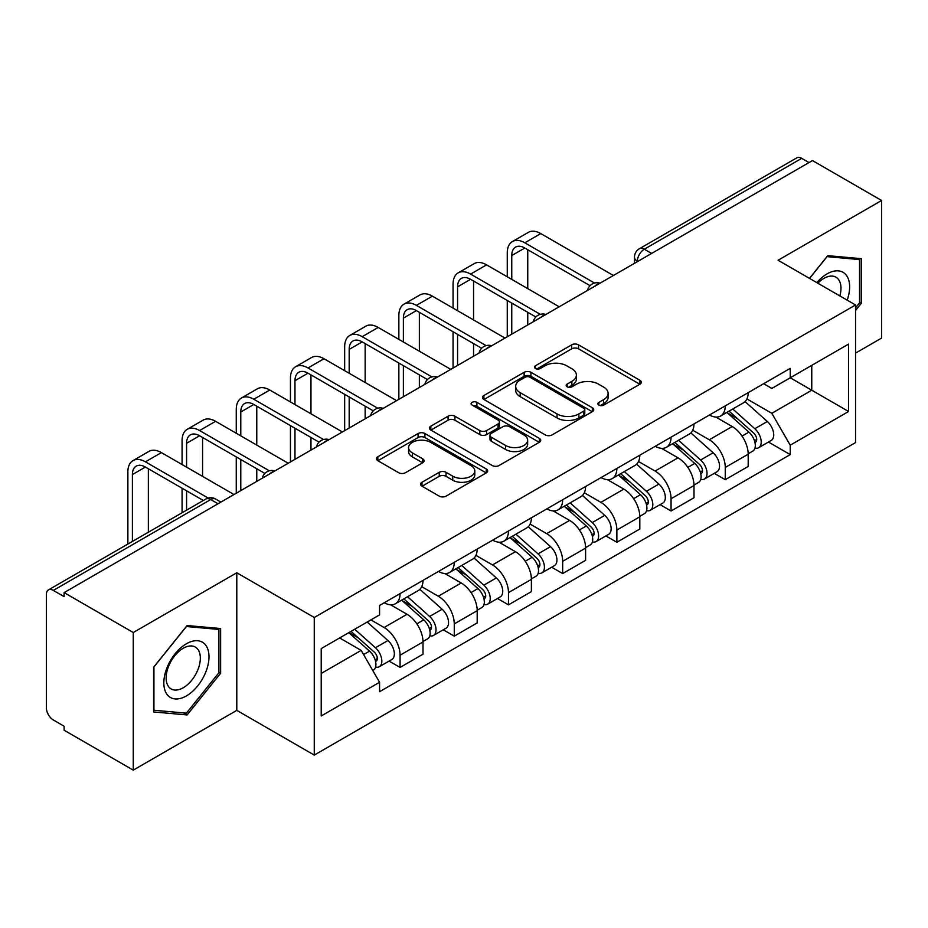 <?xml version="1.0" encoding="UTF-8"?>
<svg xmlns="http://www.w3.org/2000/svg" width="928" height="928" viewBox="0 0 928 928"><rect width="100%" height="100%" fill="white"/><g stroke="black" fill="none" stroke-linecap="round" stroke-linejoin="round"><path stroke-width="1.39" d="M598.896 405.13A3.376 1.949 0 0 0 603.676 405.13L639.902 384.215A4.826 2.784 0 0 0 641.318 382.243A4.826 2.784 0 0 0 639.902 380.271L578.527 344.833A4.826 2.784 0 0 0 571.706 344.833L535.468 365.748A3.376 1.949 0 0 0 534.482 367.128A3.376 1.949 0 0 0 535.468 368.509A3.376 1.949 0 0 0 540.247 368.509L544.933 365.806A15.428 8.909 0 0 1 566.753 365.806L571.868 368.752A15.428 8.909 0 0 1 576.392 375.051A15.428 8.909 0 0 1 571.868 381.35L567.182 384.064A3.376 1.949 0 0 0 566.196 385.445A3.376 1.949 0 0 0 567.182 386.814A3.376 1.949 0 0 0 571.961 386.814L576.648 384.111A15.428 8.909 0 0 1 598.467 384.111L603.583 387.069A15.428 8.909 0 0 1 608.107 393.368A15.428 8.909 0 0 1 603.583 399.666L598.896 402.369A3.376 1.949 0 0 0 597.91 403.75A3.376 1.949 0 0 0 598.896 405.13L598.896 402.369M421.996 482.258A4.826 2.784 0 0 0 420.581 484.23A4.826 2.784 0 0 0 421.996 486.191L439.211 496.144A4.826 2.784 0 0 0 446.032 496.144L486.272 472.909A4.826 2.784 0 0 0 487.687 470.937A4.826 2.784 0 0 0 486.272 468.965L424.896 433.527A4.826 2.784 0 0 0 418.076 433.527L377.835 456.762A4.826 2.784 0 0 0 376.42 458.734A4.826 2.784 0 0 0 377.835 460.694L398.634 472.712A4.826 2.784 0 0 0 405.455 472.712L422.681 462.77A4.826 2.784 0 0 0 424.084 460.798A4.826 2.784 0 0 0 422.681 458.826L412.357 452.876A12.899 7.447 0 0 1 408.587 447.609A12.899 7.447 0 0 1 416.544 440.73A12.899 7.447 0 0 1 430.604 442.343L471.018 465.67A12.899 7.447 0 0 1 474.8 470.937A12.899 7.447 0 0 1 466.83 477.816A12.899 7.447 0 0 1 452.771 476.203L446.032 472.317A4.826 2.784 0 0 0 439.211 472.317L421.996 482.258L421.996 486.191M314.267 617.491L236.791 572.762L133.261 632.525L64.113 592.609L812.464 160.567L881.6 200.483L778.07 260.246L855.546 304.976L314.267 617.491L314.267 755.09L855.546 442.586L855.546 304.976M545.27 434.907A4.826 2.784 0 0 0 552.09 434.907L592.331 411.672A4.826 2.784 0 0 0 593.746 409.712A4.826 2.784 0 0 0 592.331 407.74L530.944 372.302A4.826 2.784 0 0 0 524.134 372.302L483.894 395.525A4.826 2.784 0 0 0 482.479 397.497A4.826 2.784 0 0 0 483.894 399.469L545.27 434.907M473.477 405.861A3.376 1.949 0 0 1 476.899 406.336L476.899 402.323L539.307 438.352A4.826 2.784 0 0 1 540.722 440.324A4.826 2.784 0 0 1 539.307 442.296L499.067 465.52A4.826 2.784 0 0 1 492.246 465.52L430.859 430.082L430.859 426.149A4.826 2.784 0 0 0 429.444 428.11A4.826 2.784 0 0 0 430.859 430.082M430.859 426.149L448.085 416.208A4.826 2.784 0 0 1 454.906 416.208L479.799 430.58A4.826 2.784 0 0 0 486.62 430.58L498.046 423.98A4.826 2.784 0 0 0 499.45 422.008A4.826 2.784 0 0 0 498.046 420.048L472.12 405.084A3.376 1.949 0 0 1 471.134 403.703A3.376 1.949 0 0 1 473.222 401.905A3.376 1.949 0 0 1 476.899 402.323M133.261 632.525L133.261 770.136L64.113 730.22L64.113 726.206L53.348 719.989A9.825 5.672 -120 0 1 46.4 707.948L46.4 594.419A9.825 5.672 -120 0 1 48.43 589.918L205.819 499.055A9.825 5.672 60 0 1 210.726 499.542L53.348 590.405A9.825 5.672 -120 0 0 48.43 589.918M855.546 353.127L881.6 338.082L881.6 200.483M133.261 770.136L236.791 710.361L314.267 755.09M64.113 592.609L64.113 596.623L53.348 590.405M651.607 253.437L644.31 249.214A9.825 5.672 60 0 0 639.404 248.727L796.781 157.864A9.825 5.672 60 0 1 801.688 158.352L644.31 249.214A9.825 5.672 120 0 0 637.362 261.255L637.362 261.65M808.984 162.562L801.688 158.352M725.255 405.872A22.597 13.05 60 0 1 720.58 416.022L743.514 402.787A22.597 13.05 -120 0 0 748.188 392.637M692.717 430.209L709.282 439.768A22.597 13.05 60 0 1 725.255 467.457L748.188 454.21A22.597 13.05 -120 0 0 732.204 426.532L715.801 417.055M748.188 454.21L748.188 466.448L725.255 479.683L714.27 473.338M720.58 416.022A22.597 13.05 60 0 1 709.456 415.002M725.255 467.457L725.255 479.683M671.06 437.169A22.597 13.05 60 0 1 666.385 447.308L689.307 434.072A22.597 13.05 -120 0 0 693.993 423.922M660.063 504.635L671.06 510.98L693.993 497.744L693.993 485.506A22.597 13.05 -120 0 0 678.008 457.829L661.594 448.352M666.385 447.308A22.597 13.05 60 0 1 655.261 446.287M638.522 461.506L655.087 471.064A22.597 13.05 60 0 1 671.06 498.742L671.06 510.98M616.865 468.454A22.597 13.05 60 0 1 612.19 478.604L635.112 465.357A22.597 13.05 -120 0 0 639.798 455.219M605.868 535.92L616.865 542.265L639.798 529.03L639.798 516.792A22.597 13.05 -120 0 0 623.813 489.114L607.399 479.637M612.19 478.604A22.597 13.05 60 0 1 601.054 477.584M584.327 492.791L600.88 502.35A22.597 13.05 60 0 1 616.865 530.039L616.865 542.265M562.67 499.751A22.597 13.05 60 0 1 557.983 509.89L580.916 496.654A22.597 13.05 -120 0 0 585.591 486.504M551.673 567.217L562.67 573.562L585.603 560.326L585.603 548.088A22.597 13.05 -120 0 0 569.618 520.411L553.204 510.934M557.983 509.89A22.597 13.05 60 0 1 546.859 508.869M530.12 524.088L546.685 533.646A22.597 13.05 60 0 1 562.67 561.324L562.67 573.562M508.474 531.036A22.597 13.05 60 0 1 503.788 541.186L526.721 527.939A22.597 13.05 -120 0 0 531.396 517.801M497.478 598.502L508.474 604.847L531.396 591.612L531.396 579.374A22.597 13.05 -120 0 0 515.423 551.696L499.009 542.219M503.788 541.186A22.597 13.05 60 0 1 492.664 540.166M475.925 555.373L492.49 564.932A22.597 13.05 60 0 1 508.474 592.621L508.474 604.847M454.268 562.333A22.597 13.05 60 0 1 449.593 572.472L472.526 559.236A22.597 13.05 -120 0 0 477.201 549.086M443.282 629.799L454.268 636.144L477.201 622.908L477.201 610.67A22.597 13.05 -120 0 0 461.216 582.993L444.814 573.516M449.593 572.472A22.597 13.05 60 0 1 438.468 571.451M421.73 586.67L438.294 596.228A22.597 13.05 60 0 1 454.268 623.906L454.268 636.144M400.072 593.618A22.597 13.05 60 0 1 395.398 603.768L418.319 590.521A22.597 13.05 -120 0 0 423.006 580.383M389.076 661.084L400.072 667.429L423.006 654.194L423.006 641.956A22.597 13.05 -120 0 0 407.021 614.278L390.607 604.801M395.398 603.768A22.597 13.05 60 0 1 384.273 602.748M370.887 619.892L384.088 627.514A22.597 13.05 60 0 1 400.072 655.203L400.072 667.429M763.651 383.705L771.818 388.426L848.598 344.091L811.768 365.354L811.768 390.224L771.818 413.296L746.912 398.924M321.216 673.45L361.166 650.389L379.575 682.277L321.216 715.975L321.216 648.579L379.575 614.881L379.575 605.45L790.227 368.37L790.227 377.789L848.598 411.487L790.227 445.185L771.818 413.296M848.598 344.091L848.598 411.487M379.575 682.277L379.575 691.708L790.227 454.616L790.227 445.185M855.546 310.497L861.277 303.363L861.277 258.657L827.753 255.664L809.483 278.388M236.791 572.762L236.791 710.361M153.584 711.95L187.108 714.943L220.632 673.241L220.632 628.534L187.108 625.542L153.584 667.244L153.584 711.95M361.166 650.389L339.625 637.942M768.465 442.053L790.227 454.616M859.537 302.366L861.277 303.363M183.558 712.901L187.108 714.943M218.892 672.232L220.632 673.241M600.242 405.606L603.583 403.68A15.428 8.909 0 0 0 608.107 397.381L608.107 393.368M576.392 375.051L576.392 379.065A15.428 8.909 0 0 1 571.868 385.364L568.528 387.301M639.844 384.25L578.527 348.847A4.826 2.784 0 0 0 571.706 348.847L536.813 368.984M592.273 411.707L530.944 376.316A4.826 2.784 0 0 0 524.134 376.316L483.952 399.504M583.805 411.081A3.376 1.949 0 0 0 584.791 409.712A3.376 1.949 0 0 0 583.805 408.332L529.923 377.22A3.376 1.949 0 0 0 525.155 377.22L520.202 380.074A15.428 8.909 0 0 0 515.69 386.373A15.428 8.909 0 0 0 520.202 392.672L557.032 413.934A15.428 8.909 0 0 0 578.863 413.934L583.805 411.081L583.805 415.094A3.376 1.949 0 0 0 584.791 413.714L584.791 409.712M515.69 386.373L515.69 390.386A15.428 8.909 0 0 0 520.202 396.685L520.202 392.672M583.805 415.094L578.863 417.948A15.428 8.909 0 0 1 557.032 417.948L520.202 396.685M430.928 430.116L448.085 420.21L448.085 416.208M499.45 422.008L499.45 426.022A4.826 2.784 0 0 1 498.046 427.994L486.62 434.582A4.826 2.784 0 0 1 479.799 434.582L454.906 420.21A4.826 2.784 0 0 0 448.085 420.21M476.899 406.336L539.238 442.331M505.632 445.486A12.899 7.447 0 0 0 519.692 447.11A12.899 7.447 0 0 0 527.649 440.22A12.899 7.447 0 0 0 523.868 434.954L509.634 426.741A4.826 2.784 0 0 0 502.814 426.741L491.388 433.33A4.826 2.784 0 0 0 489.984 435.302A4.826 2.784 0 0 0 491.388 437.274L505.632 445.486L505.632 449.5A12.899 7.447 0 0 0 519.692 451.112A12.899 7.447 0 0 0 527.649 444.234L527.649 440.22M489.984 435.302L489.984 439.315A4.826 2.784 0 0 0 491.388 441.287L491.388 437.274M505.632 449.5L491.388 441.287M474.8 470.937L474.8 474.95A12.899 7.447 0 0 1 466.83 481.829A12.899 7.447 0 0 1 452.771 480.217L446.032 476.331A4.826 2.784 0 0 0 439.211 476.331L422.054 486.237M408.587 447.609L408.587 451.623A12.899 7.447 0 0 0 412.357 456.889L412.357 452.876M422.611 462.805L412.357 456.889M486.214 472.944L424.896 437.54A4.826 2.784 0 0 0 418.076 437.54L377.893 460.74M726.833 412.415L748.908 432.123A12.284 7.088 60 0 1 752.77 451.112L748.188 453.757M727.413 412.937L737.806 418.934M729.06 411.127L753.629 433.051A5.893 3.399 60 0 1 755.485 442.169A5.893 3.399 60 0 1 754.94 442.389M732.737 409.004L754.824 428.713A12.284 7.088 60 0 1 758.675 447.702A12.284 7.088 60 0 1 754.963 448.096M745.045 401.604L767.328 421.486A12.284 7.088 60 0 1 771.18 440.487L758.675 447.702M511.769 279.409L511.769 255.536A18.421 10.637 60 0 1 515.585 247.103A18.421 10.637 60 0 1 524.796 248.02L590.034 285.673M613.396 275.5L540.78 233.578A24.812 14.326 -120 0 0 528.368 232.348L512.395 241.57A24.812 14.326 -120 0 0 507.256 252.926L507.256 276.799M594.523 283.052L524.796 242.8A24.812 14.326 -120 0 0 512.395 241.57M507.256 300.463L507.256 336.771M511.769 334.161L511.769 303.073M527.754 324.939L527.754 312.307M527.754 288.631L527.754 249.725M672.626 443.7L694.712 463.408A12.284 7.088 60 0 1 698.575 482.398L693.993 485.054M673.218 444.222L683.611 450.231M674.853 442.412L699.434 464.348A5.893 3.399 60 0 1 701.278 473.466A5.893 3.399 60 0 1 700.744 473.674M678.542 440.29L700.617 459.998A12.284 7.088 60 0 1 704.48 478.999A12.284 7.088 60 0 1 700.768 479.393M690.85 432.9L713.133 452.783A12.284 7.088 60 0 1 716.984 471.772L704.48 478.999M618.431 474.997L640.517 494.705A12.284 7.088 60 0 1 644.368 513.694L639.786 516.339M619.022 475.519L629.416 481.516M620.658 473.709L645.238 495.633A5.893 3.399 60 0 1 647.083 504.751A5.893 3.399 60 0 1 646.549 504.971M624.335 471.586L646.422 491.295A12.284 7.088 60 0 1 650.284 510.284A12.284 7.088 60 0 1 646.572 510.678M636.654 464.186L658.926 484.068A12.284 7.088 60 0 1 662.789 503.069L650.284 510.284M847.183 300.162A31.935 18.444 120 0 0 846.614 275.639A31.935 18.444 120 0 0 816.826 282.622M839.863 295.928A24.174 13.955 120 0 0 838.692 279.722A24.174 13.955 120 0 0 835.977 277.194A24.174 13.955 120 0 0 817.812 283.191M809.552 278.423L827.057 256.65L859.537 259.562L859.537 302.864L855.546 307.841M857.391 258.309L859.537 259.562M205.97 645.505A31.935 18.444 120 0 0 175.125 653.776A31.935 18.444 120 0 0 166.854 694.167A31.935 18.444 120 0 0 197.699 685.908A31.935 18.444 120 0 0 205.97 645.505M198.047 649.588A24.174 13.955 120 0 0 195.332 647.071A24.174 13.955 120 0 0 172.84 658.358A24.174 13.955 120 0 0 168.432 686.43A24.174 13.955 120 0 0 171.158 688.947A24.174 13.955 120 0 0 193.65 677.66A24.174 13.955 120 0 0 198.047 649.588M186.412 713.156L153.932 710.245L153.932 666.942L186.412 626.528L218.892 629.428L218.892 672.742L186.412 713.156M216.746 628.186L218.892 629.428M457.574 310.694L457.574 286.833A18.421 10.637 60 0 1 461.39 278.388A18.421 10.637 60 0 1 470.6 279.305L535.839 316.97M559.19 306.785L486.585 264.863A24.812 14.326 -120 0 0 474.173 263.633L458.2 272.867A24.812 14.326 -120 0 0 453.061 284.223L453.061 308.084M540.316 314.348L470.6 274.096A24.812 14.326 -120 0 0 458.2 272.867M453.061 331.76L453.061 368.068M457.574 365.458L457.574 334.37M473.558 356.224L473.558 343.592M473.558 319.928L473.558 281.01M403.378 341.991L403.378 318.118A18.421 10.637 60 0 1 407.195 309.685A18.421 10.637 60 0 1 416.405 310.602L481.632 348.255M504.994 338.082L432.39 296.16A24.812 14.326 -120 0 0 419.978 294.93L403.993 304.152A24.812 14.326 -120 0 0 398.854 315.508L398.854 339.381M486.121 345.634L416.405 305.382A24.812 14.326 -120 0 0 403.993 304.152M398.854 363.045L398.854 399.353M403.378 396.743L403.378 365.655M419.352 387.521L419.352 374.889M419.352 351.213L419.352 312.307M564.236 506.282L586.322 525.99A12.284 7.088 60 0 1 590.173 544.98L585.591 547.636M564.816 506.804L575.221 512.813M566.463 504.994L591.032 526.93A5.893 3.399 60 0 1 592.888 536.048A5.893 3.399 60 0 1 592.354 536.256M570.14 502.872L592.226 522.58A12.284 7.088 60 0 1 596.078 541.569A12.284 7.088 60 0 1 592.377 541.964M582.459 495.482L604.731 515.365A12.284 7.088 60 0 1 608.594 534.354L596.078 541.569M510.04 537.579L532.127 557.287A12.284 7.088 60 0 1 535.978 576.276L531.396 578.921M510.62 538.101L521.014 544.098M512.268 536.291L536.836 558.215A5.893 3.399 60 0 1 538.692 567.333A5.893 3.399 60 0 1 538.147 567.553M515.945 534.168L538.031 553.877A12.284 7.088 60 0 1 541.882 572.866A12.284 7.088 60 0 1 538.17 573.26M528.252 526.768L550.536 546.65A12.284 7.088 60 0 1 554.387 565.639L541.882 572.866M455.845 568.864L477.92 588.572A12.284 7.088 60 0 1 481.783 607.562L477.201 610.206M456.425 569.386L466.819 575.395M458.072 567.576L482.641 589.512A5.893 3.399 60 0 1 484.497 598.63A5.893 3.399 60 0 1 483.952 598.838M461.75 565.454L483.836 585.162A12.284 7.088 60 0 1 487.687 604.151A12.284 7.088 60 0 1 483.975 604.546M474.057 558.064L496.341 577.947A12.284 7.088 60 0 1 500.192 596.936L487.687 604.151M349.172 373.276L349.172 349.415A18.421 10.637 60 0 1 352.988 340.97A18.421 10.637 60 0 1 362.21 341.887L427.437 379.552M450.799 369.367L378.183 327.445A24.812 14.326 -120 0 0 365.783 326.215L349.798 335.449A24.812 14.326 -120 0 0 344.659 346.805L344.659 370.666M431.926 376.93L362.21 336.678A24.812 14.326 -120 0 0 349.798 335.449M344.659 394.342L344.659 430.65M349.172 428.04L349.172 396.952M365.156 418.806L365.156 406.174M365.156 382.51L365.156 343.592M294.976 404.573L294.976 380.7A18.421 10.637 60 0 1 298.793 372.267A18.421 10.637 60 0 1 308.003 373.184L373.242 410.837M396.604 400.652L323.988 358.742A24.812 14.326 -120 0 0 311.588 357.512L295.603 366.734A24.812 14.326 -120 0 0 290.464 378.09L290.464 401.963M377.731 408.216L308.003 367.964A24.812 14.326 -120 0 0 295.603 366.734M290.464 425.627L290.464 461.935M294.976 459.325L294.976 428.237M310.961 450.103L310.961 437.471M310.961 413.795L310.961 374.889M240.781 435.858L240.781 411.997A18.421 10.637 60 0 1 244.598 403.552A18.421 10.637 60 0 1 253.808 404.469L319.046 442.134M342.397 431.949L269.793 390.027A24.812 14.326 -120 0 0 257.381 388.797L241.408 398.031A24.812 14.326 -120 0 0 236.269 409.387L236.269 433.248M323.536 439.512L253.808 399.249A24.812 14.326 -120 0 0 241.408 398.031M236.269 456.924L236.269 493.232M240.781 490.622L240.781 459.534M256.766 481.388L256.766 468.756M256.766 445.092L256.766 406.174M401.638 600.161L423.725 619.858A12.284 7.088 60 0 1 427.588 638.858L422.994 641.503M402.23 600.683L412.624 606.68M403.866 598.873L428.446 620.797A5.893 3.399 60 0 1 430.29 629.915A5.893 3.399 60 0 1 429.757 630.124M407.543 596.75L429.629 616.459A12.284 7.088 60 0 1 433.492 635.448A12.284 7.088 60 0 1 429.78 635.842M419.862 589.35L442.146 609.232A12.284 7.088 60 0 1 445.997 628.221L433.492 635.448M186.586 467.155L186.586 443.282A18.421 10.637 60 0 1 190.402 434.849A18.421 10.637 60 0 1 199.613 435.766L264.851 473.419M288.202 463.234L215.598 421.324A24.812 14.326 -120 0 0 203.186 420.094L187.212 429.316A24.812 14.326 -120 0 0 182.074 440.672L182.074 464.545M269.329 470.798L199.613 430.546A24.812 14.326 -120 0 0 187.212 429.316M182.074 488.209L182.074 512.766M186.586 510.156L186.586 490.819M202.571 500.934L202.571 500.041M202.571 476.377L202.571 437.471M348.789 632.652L369.53 651.154A12.284 7.088 60 0 1 373.381 670.144L372.778 670.503M348.998 632.536L358.428 637.965M351.028 631.365L374.251 652.094A5.893 3.399 60 0 1 376.095 661.212A5.893 3.399 60 0 1 375.562 661.42M354.705 629.242L375.434 647.744A12.284 7.088 60 0 1 379.285 666.733A12.284 7.088 60 0 1 375.585 667.128M367.21 622.027L387.939 640.529A12.284 7.088 60 0 1 391.802 659.518L379.285 666.733M132.391 541.453L132.391 474.568A18.421 10.637 60 0 1 136.207 466.134A18.421 10.637 60 0 1 145.418 467.051L203.336 500.494M234.007 494.531L161.391 452.609A24.812 14.326 -120 0 0 148.99 451.379L133.006 460.601A24.812 14.326 -120 0 0 127.867 471.969L127.867 544.063M208.185 498.081L145.418 461.831A24.812 14.326 -120 0 0 133.006 460.601M148.364 532.231L148.364 468.756M637.71 261.452L637.362 261.255A9.825 5.672 0 0 1 634.485 257.242L634.485 263.32M454.268 623.906L477.201 610.67M508.474 592.621L531.396 579.374M562.67 561.324L585.603 548.088M616.865 530.039L639.798 516.792M671.06 498.742L693.993 485.506M400.072 655.203L423.006 641.956M384.088 627.514L407.021 614.278M438.294 596.228L461.216 582.993M492.49 564.932L515.423 551.696M546.685 533.646L569.618 520.411M600.88 502.35L623.813 489.114M655.087 471.064L678.008 457.829M709.282 439.768L732.204 426.532M599.233 283.666A9.825 5.672 120 0 0 594.894 286.172M545.038 314.963A9.825 5.672 120 0 0 540.699 317.469M490.831 346.248A9.825 5.672 120 0 0 486.492 348.754M436.636 377.545A9.825 5.672 120 0 0 432.297 380.051M382.44 408.83A9.825 5.672 120 0 0 378.102 411.336M328.245 440.127A9.825 5.672 120 0 0 323.907 442.633M274.05 471.412A9.825 5.672 120 0 0 269.712 473.918M218.022 503.753L210.726 499.542A9.825 5.672 120 0 1 215.644 499.055A9.825 9.825 0 0 0 205.819 499.055M603.583 403.68L603.583 399.666M567.182 386.814L567.182 384.064M571.868 385.364L571.868 381.35M535.468 368.509L535.468 365.748M571.706 348.847L571.706 344.833M578.527 348.847L578.527 344.833M639.902 384.215L639.902 380.271M483.894 399.469L483.894 395.525M524.134 376.316L524.134 372.302M530.944 376.316L530.944 372.302M592.331 411.672L592.331 407.74M557.032 417.948L557.032 413.934M578.863 417.948L578.863 413.934M454.906 420.21L454.906 416.208M479.799 434.582L479.799 430.58M486.62 434.582L486.62 430.58M498.046 427.994L498.046 423.98M539.307 442.296L539.307 438.352M439.211 476.331L439.211 472.317M446.032 476.331L446.032 472.317M452.771 480.217L452.771 476.203M422.681 462.77L422.681 458.826M377.835 460.694L377.835 456.762M418.076 437.54L418.076 433.527M424.896 437.54L424.896 433.527M486.272 472.909L486.272 468.965M748.908 432.123L742.029 436.09M756.703 439.478L754.487 440.754M767.328 421.486L754.824 428.713M524.796 242.8L540.78 233.578M511.769 255.536L524.796 248.02M694.712 463.408L687.834 467.387M702.508 470.763L700.292 472.039M713.133 452.783L700.617 459.998M640.517 494.705L633.627 498.672M648.312 502.048L646.097 503.336M658.926 484.068L646.422 491.295M470.6 274.096L486.585 264.863M457.574 286.833L470.6 279.305M416.405 305.382L432.39 296.16M403.378 318.118L416.405 310.602M586.322 525.99L579.432 529.969M594.106 533.345L591.89 534.621M604.731 515.365L592.226 522.58M532.127 557.287L525.236 561.254M539.91 564.63L537.695 565.918M550.536 546.65L538.031 553.877M477.92 588.572L471.041 592.551M485.715 595.927L483.5 597.203M496.341 577.947L483.836 585.162M362.21 336.678L378.183 327.445M349.172 349.415L362.21 341.887M308.003 367.964L323.988 358.742M294.976 380.7L308.003 373.184M253.808 399.249L269.793 390.027M240.781 411.997L253.808 404.469M423.725 619.858L416.846 623.836M431.52 627.212L429.304 628.5M442.146 609.232L429.629 616.459M199.613 430.546L215.598 421.324M186.586 443.282L199.613 435.766M369.53 651.154L363.59 654.588M377.313 658.509L375.109 659.785M387.939 640.529L375.434 647.744M145.418 461.831L161.391 452.609M132.391 474.568L145.418 467.051M600.068 283.191A9.825 9.825 0 0 0 587.459 290.464M545.873 314.476A9.825 9.825 0 0 0 533.264 321.761M491.666 345.773A9.825 9.825 0 0 0 479.057 353.046M437.471 377.058A9.825 9.825 0 0 0 424.862 384.343M383.276 408.355A9.825 9.825 0 0 0 370.666 415.628M329.08 439.64A9.825 9.825 0 0 0 316.471 446.925M274.885 470.937A9.825 9.825 0 0 0 262.276 478.21M220.899 502.094L215.644 499.055M639.404 248.727A9.825 9.825 0 0 0 634.485 257.242"/></g></svg>
